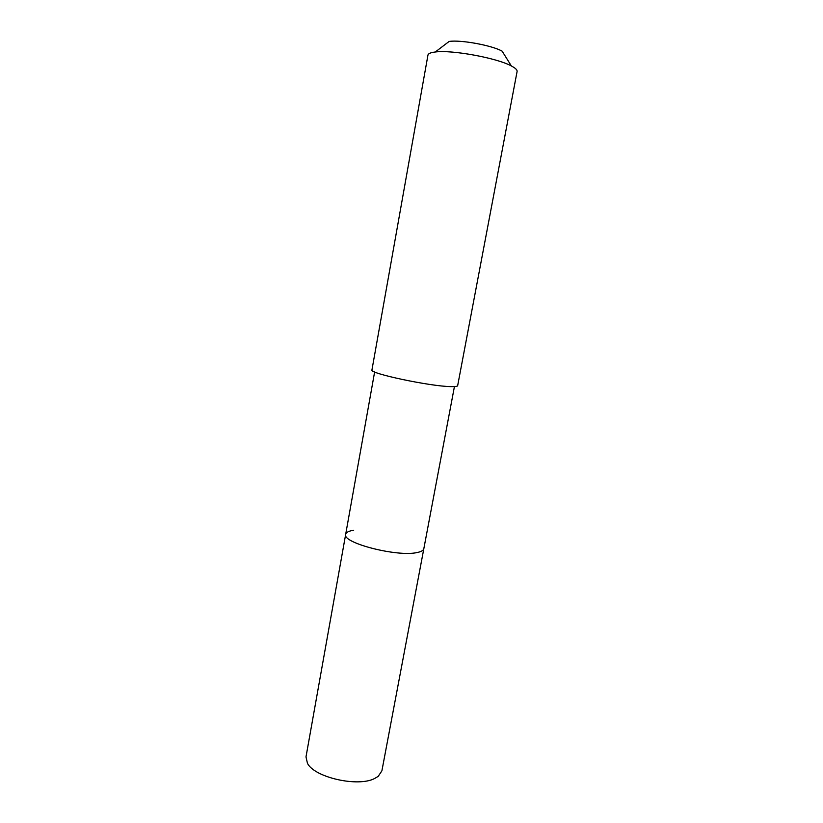 <?xml version="1.0" encoding="UTF-8"?>
<svg xmlns="http://www.w3.org/2000/svg" width="823" height="823" viewBox="0 0 823 823"><rect width="100%" height="100%" fill="white"/><g stroke="black" fill="none" stroke-linecap="round" stroke-linejoin="round"><path stroke-width="1.23" d="M374.63 371.945L305.991 756.913L307.473 763.363C314.561 777.498 358.087 787.364 374.691 778.465L378.22 776.346L381.893 770.842L423.835 548.684C423.475 550.422 421.253 551.698 417.168 552.521C397.468 557.233 341.689 542.841 345.681 534.333C346.123 532.368 348.787 531.01 353.674 530.249M345.681 534.333C341.689 542.841 397.468 557.233 417.168 552.521C421.253 551.698 423.475 550.422 423.835 548.684L454.43 386.594M451.014 386.615C455.273 386.728 457.495 386.409 457.66 385.658L517.101 71.467C517.358 69.934 515.455 68.114 511.402 65.994L511.361 65.963C496.948 57.98 451.57 49.658 435.264 52.003C430.696 52.549 428.258 53.577 427.95 55.11L371.945 369.928C368.57 373.303 430.46 386.46 451.014 386.615M502.174 51.18L502.143 51.17C491.928 45.368 460.746 39.648 449.142 41.438L435.264 52.003M502.143 51.17L511.361 65.963"/></g></svg>
